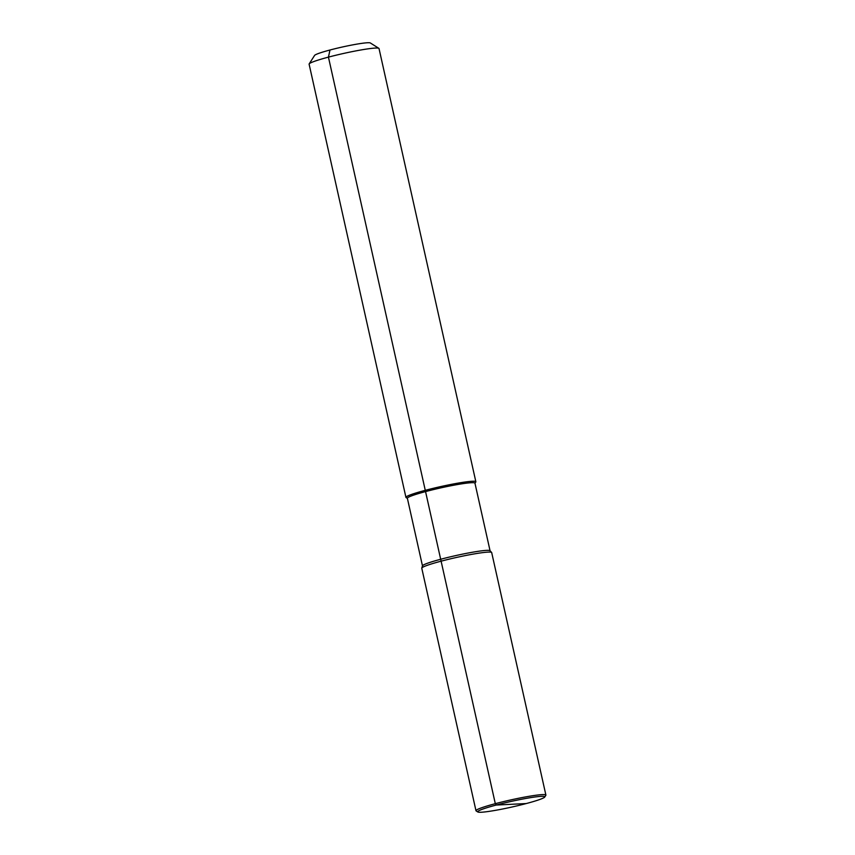 <?xml version="1.0" encoding="UTF-8"?>
<svg xmlns="http://www.w3.org/2000/svg" width="855" height="855" viewBox="0 0 855 855"><rect width="100%" height="100%" fill="white"/><g stroke="black" fill="none" stroke-linecap="round" stroke-linejoin="round"><path stroke-width="1.28" d="M545.896 795.086L491.689 552.587A35.825 2.939 167.4 0 0 491.625 552.458L490.011 550.706A34.628 2.832 -12.6 0 0 486.516 550.374A34.628 2.832 167.4 0 0 449.003 557.161A34.628 2.832 167.4 0 0 422.498 565.796L421.782 568.073A35.825 2.939 167.4 0 0 421.772 568.212L475.979 810.711A35.825 2.939 167.4 0 0 476.15 810.925L477.849 811.994A34.392 2.822 167.4 0 0 481.226 812.25A34.392 2.822 -12.6 0 0 517.906 805.645A34.392 2.822 -12.6 0 0 544.742 797.042L545.832 795.353A35.825 2.939 -12.6 0 0 545.896 795.086A35.825 2.939 -12.6 0 0 542.22 794.616A35.825 2.939 167.4 0 0 502.601 801.83A35.825 2.939 167.4 0 0 475.979 810.711M491.625 552.458A35.825 2.939 167.4 0 0 488.013 552.116A35.825 2.939 167.4 0 0 449.196 559.138A35.825 2.939 167.4 0 0 421.782 568.073M422.477 565.871L407.365 498.273A34.628 2.832 167.4 0 1 433.09 489.68A34.628 2.832 167.4 0 1 471.394 482.701A34.628 2.832 -12.6 0 1 474.953 483.161L490.065 550.77M378.851 48.329L370.333 42.964A28.653 2.351 -12.6 0 0 367.532 42.75A28.653 2.351 167.4 0 0 336.955 48.254A28.653 2.351 167.4 0 0 314.587 55.425L309.168 63.901A35.825 2.939 167.4 0 1 337.127 54.944A35.825 2.939 167.4 0 1 375.345 48.062A35.825 2.939 -12.6 0 1 378.851 48.329A35.825 2.939 -12.6 0 1 379.022 48.532L475.85 481.739A35.825 2.939 -12.6 0 0 472.174 481.269A35.825 2.939 167.4 0 0 432.555 488.483A35.825 2.939 167.4 0 0 405.933 497.364A35.825 2.939 167.4 0 0 406.104 497.578L407.386 498.38M475.85 481.739A35.825 2.939 -12.6 0 1 475.786 481.996L474.974 483.278M309.168 63.901A35.825 2.939 167.4 0 0 309.104 64.157L405.933 497.364M477.849 811.994A34.392 2.822 167.4 0 1 501.906 803.593A34.392 2.822 167.4 0 1 541.279 796.336A34.392 2.822 -12.6 0 1 544.742 797.042M511.247 804.298L496.242 805.047L495.312 803.679L328.438 57.125L329.998 50.007L328.438 57.125L495.312 803.679L496.242 805.047L526.253 803.55"/></g></svg>
